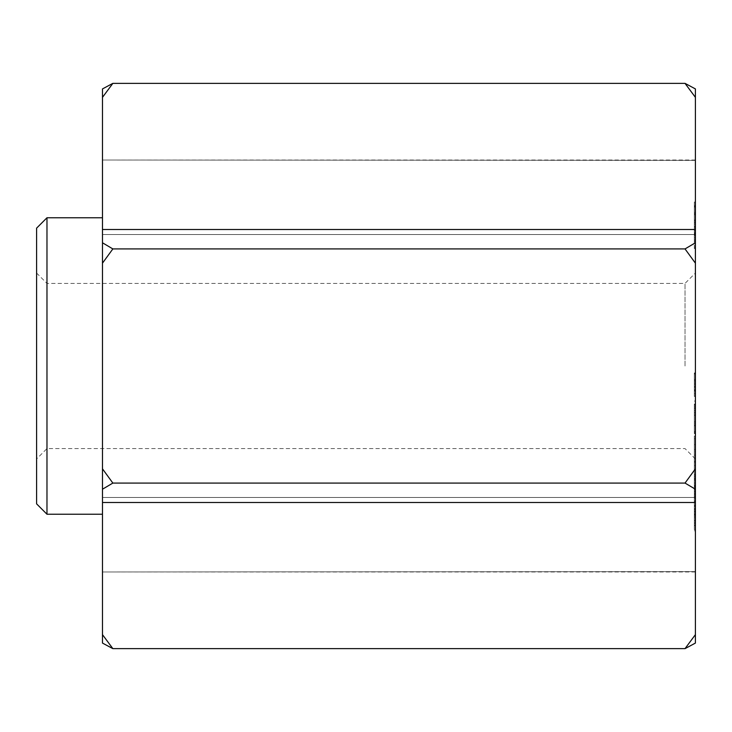 <?xml version="1.0" encoding="UTF-8"?>
<svg xmlns="http://www.w3.org/2000/svg" width="732" height="732" viewBox="0 0 732 732"><rect width="100%" height="100%" fill="white"/><g stroke="black" fill="none" stroke-linecap="round" stroke-linejoin="round"><path stroke-width="0.55" stroke-dasharray="3.66 2.75" d="M36.6 228.146L36.6 503.854M46.976 514.23L46.976 217.77M695.4 366L695.4 273.045L695.4 366M685.024 366L685.024 283.412L685.024 366M102.48 366L102.48 514.23L102.48 366M695.4 509.756L695.4 530.792L694.348 530.792L695.4 530.737L695.4 509.756L694.348 509.271L695.4 509.271M694.348 515.484L694.348 483.733L694.348 515.484L695.4 515.484L695.4 88.92L695.4 160.024L695.4 88.92L695.4 160.024L695.4 88.92L685.024 83.366L695.4 97.356M695.4 481.455L695.4 501.548L694.348 501.548L694.348 494.466L695.4 494.466L695.4 481.455L694.348 481.455L694.348 476.55L695.4 476.55M694.348 476.55L694.348 469.432L695.4 469.432L695.4 471.783L694.348 471.783L694.348 489.562L695.4 489.562M695.4 411.045L695.4 404.073L694.348 404.073L694.348 404.714L695.4 404.714L695.4 433.628L694.348 433.628L694.348 425.1L695.4 425.1L695.4 408.593L695.4 425.841L695.4 410.615L694.348 410.615L695.4 411.045M694.348 425.1L694.348 404.714L694.348 432.145L695.4 432.145L695.4 425.1M695.4 427.159L695.4 425.841L694.348 425.841L694.348 427.159L695.4 427.159M695.4 503.524L695.4 478.829L694.348 478.829L694.348 480.457L695.4 480.457L695.4 511.595L694.348 511.595L694.348 503.524L695.4 503.524M695.4 433.005L695.4 405.949L695.4 433.005L694.348 433.005L694.348 431.212L695.4 431.212M695.4 227.277L695.4 208.702L695.4 227.277L694.348 227.277L694.348 234.066L695.4 234.066M694.348 234.066L694.348 238.239L695.4 238.239L695.4 237.36L694.348 237.36L694.348 229.4L695.4 229.4M695.4 205.976L695.4 248.606L695.4 205.976L694.348 205.976L694.348 204.274L695.4 204.274M695.4 160.4L102.48 160.024L695.4 160.4M695.4 229.491L695.4 234.524L695.4 229.491L102.48 229.491L102.48 242.786L112.856 248.926L685.024 248.926L695.4 263.163M695.4 643.08L695.4 497.476L695.4 502.509L102.48 502.509L102.48 497.476L102.48 634.644L112.856 648.634L685.024 648.634L695.4 643.08M695.4 571.601L102.48 571.976L695.4 571.601M694.348 396.433L694.348 373.768L694.348 386.35L695.4 386.359L695.4 401.054L695.4 373.558L694.348 373.558L695.4 373.768L695.4 386.35L695.4 381.939L694.348 381.939L694.348 389.708L695.4 389.708L695.4 386.359L694.348 386.35L694.348 396.433L695.4 396.433M695.4 224.111L695.4 202.032L695.4 231.019L695.4 222.793L695.4 224.111L694.348 224.111L694.348 235.558L695.4 235.558L694.348 235.567L694.348 226.947L695.4 226.947M695.4 387.008L695.4 372.945L695.4 387.008L694.348 387.008L694.348 396.158L695.4 396.158L694.348 396.25L694.348 390.806L695.4 390.806M694.348 390.806L694.348 395.015L695.4 395.015L694.348 394.932L694.348 372.945L695.4 372.844L694.348 372.844L694.348 379.066L695.4 379.066M694.348 379.066L694.348 375.47L695.4 375.47L694.348 375.543L694.348 387.008M695.4 455.112L695.4 441.725L695.4 455.112L694.348 455.112L694.348 452.193L695.4 452.193M695.4 476.871L695.4 458.241L695.4 490.193L695.4 467.592L695.4 476.871L694.348 476.871L694.348 473.028L695.4 473.028M694.348 473.028L694.348 458.241L694.348 485.472L695.4 485.472L695.4 486.194L694.348 486.194L694.348 478.884L695.4 478.884M694.348 478.884L694.348 490.12L695.4 490.193L694.348 490.193L694.348 478.408L695.4 478.408M695.4 438.706L695.4 449.521L695.4 438.706L694.348 438.706L694.348 436.08L695.4 436.08M695.4 465.616L695.4 485.682L695.4 465.616L694.348 465.616L694.348 462.212L695.4 462.212M695.4 511.549L695.4 506.416L695.4 513.882L695.4 511.549L694.348 511.549L694.348 506.416L695.4 506.416M695.4 491.419L695.4 523.426L694.348 523.426L694.348 522.63L695.4 522.63L695.4 491.419L694.348 491.419L694.348 488.345L695.4 488.345M695.4 468.837L685.024 483.074L695.4 489.214M685.024 483.074L112.856 483.074L102.48 468.837L102.48 489.214L112.856 483.074M102.48 489.214L102.48 502.509M695.4 634.644L685.024 648.634M102.48 468.837L102.48 263.163L112.856 248.926M102.48 97.356L112.856 83.366L102.48 88.92L102.48 229.491M695.4 242.786L685.024 248.926M102.48 634.644L102.48 571.976L102.48 643.08L102.48 571.976L102.48 643.08L112.856 648.634M102.48 263.163L102.48 242.786M694.348 401.054L695.4 401.054M694.348 391.044L695.4 391.044M694.348 373.979L695.4 373.979M694.348 380.777L694.348 393.624L694.348 380.53L695.4 380.777L695.4 393.624L695.4 380.777M694.348 380.347L695.4 380.53L694.348 380.347M694.348 390.321L695.4 390.321M694.348 393.624L695.4 393.624M694.348 387.219L695.4 387.219M694.348 390.458L695.4 390.458M694.348 204.274L694.348 239.218L695.4 239.218M694.348 239.218L694.348 240.636L695.4 240.636M694.348 240.636L694.348 220.533L695.4 220.533M694.348 220.533L694.348 247.105L695.4 247.105M694.348 247.105L694.348 248.606L695.4 248.606M694.348 248.606L694.348 221.961L695.4 221.961M694.348 221.961L694.348 220.03L695.4 220.03M694.348 220.03L694.348 241.395L695.4 241.395M694.348 241.395L694.348 213.552L695.4 213.552M694.348 213.552L694.348 212.371L695.4 212.371M694.348 212.371L694.348 233.581L695.4 233.581M694.348 233.581L694.348 205.976M694.348 226.947L694.348 209.59L695.4 209.59M694.348 209.59L694.348 202.032L695.4 202.032L694.348 202.023L694.348 202.618L695.4 202.618M694.348 202.618L694.348 205.701L695.4 205.701M694.348 205.701L694.348 213.771L695.4 213.771M694.348 213.771L694.348 214.622L695.4 214.622M694.348 214.622L694.348 207.147L695.4 207.147M694.348 207.147L694.348 206.433L695.4 206.433M694.348 206.433L694.348 230.305L695.4 230.305M694.348 230.305L694.348 231.019L695.4 231.019M694.348 231.019L694.348 222.793L695.4 222.793M694.348 222.793L694.348 224.111M694.348 229.4L694.348 241.276L695.4 241.276M694.348 241.276L694.348 239.199L695.4 239.199M694.348 239.199L694.348 208.702L695.4 208.702M694.348 208.702L694.348 218.74L695.4 218.74M694.348 218.74L694.348 227.277M694.348 225.374L694.348 233.005L695.4 233.005L695.4 214.732L695.4 232.511L694.348 232.511L694.348 214.732L694.348 225.374L695.4 225.374M694.348 230.672L695.4 230.672M694.348 214.732L695.4 214.732M694.348 221.869L695.4 221.869M694.348 226.417L695.4 226.417M694.348 386.359L694.348 381.994L695.4 381.994L695.4 389.662L694.348 389.662L694.348 386.359M694.348 379.469L695.4 379.414L695.4 388.573L694.348 388.573L694.348 379.469L694.348 388.518L695.4 388.518L695.4 379.469L694.348 379.469M694.348 383.422L695.4 383.422M694.348 384.584L695.4 384.584M694.348 431.212L694.348 421.705L695.4 421.705M694.348 421.705L694.348 412.628L695.4 412.628M694.348 412.628L694.348 406.233L695.4 406.233M694.348 406.233L694.348 415.318L695.4 415.318M694.348 415.318L694.348 405.949L695.4 405.949M694.348 405.949L694.348 407.742L695.4 407.742M694.348 407.742L694.348 433.005M694.348 452.193L694.348 441.725L695.4 441.725M694.348 441.725L694.348 444.644L695.4 444.644M694.348 444.644L694.348 455.112M694.348 498.245L694.348 480.457L694.348 503.524L694.348 498.245L695.4 498.245M694.348 486.917L695.4 486.917M694.348 492.206L695.4 492.206M694.348 485.17L694.348 505.254L694.348 485.17L695.4 485.17L695.4 505.254L695.4 484.557L694.348 484.557L694.348 485.17M694.348 505.876L694.348 505.254L695.4 505.254L695.4 505.876L694.348 505.876M694.348 494.018L695.4 494.018M694.348 496.662L695.4 496.662M694.348 458.241L695.4 458.241M694.348 461.517L695.4 461.517M694.348 476.98L695.4 476.98M694.348 485.472L694.348 486.194L694.348 485.472M694.348 474.592L695.4 474.592M694.348 478.408L694.348 467.592L695.4 467.592M694.348 467.592L694.348 476.871M694.348 412.967L695.4 412.967M694.348 431.413L695.4 431.413M694.348 408.593L695.4 408.593M694.348 414.925L695.4 414.925M694.348 423.114L695.4 423.114M694.348 424.944L695.4 424.944M694.348 414.953L695.4 414.953M694.348 436.08L694.348 446.904L695.4 446.904M694.348 446.904L694.348 449.521L695.4 449.521M694.348 449.521L694.348 438.706M694.348 489.562L694.348 481.455M694.348 476.065L694.348 475.187L695.4 475.187L695.4 495.793L694.348 495.793L694.348 476.065L694.348 494.914L695.4 494.914L695.4 476.065L694.348 476.065M694.348 479.497L695.4 479.497M694.348 485.243L695.4 485.243M694.348 491.712L695.4 491.712M694.348 462.212L694.348 469.761L695.4 469.761M694.348 469.761L694.348 451.205L695.4 451.205M694.348 451.205L694.348 456.283L695.4 456.283M694.348 456.283L694.348 474.83L695.4 474.83M694.348 474.83L694.348 482.278L695.4 482.278M694.348 482.278L694.348 485.682L695.4 485.682M694.348 485.682L694.348 465.616M694.348 513.681L695.4 513.681M694.348 483.733L695.4 483.733M694.348 486.506L695.4 486.506M694.348 509.6L695.4 509.6M694.348 510.78L695.4 510.78M694.348 513.974L695.4 513.974M694.348 506.416L694.348 508.749L695.4 508.749M694.348 508.749L694.348 513.882L695.4 513.882M694.348 513.882L694.348 511.549M694.348 509.271L694.348 497.293L695.4 497.293M694.348 497.293L694.348 496.735L695.4 496.735M694.348 496.735L694.348 529.675L695.4 529.675M694.348 529.675L694.348 521.028L695.4 521.028M694.348 521.028L694.348 509.756M694.348 525.603L694.348 514.404L694.348 525.603L695.4 525.603L695.4 514.404L695.4 525.603L694.348 525.622M694.348 525.1L695.4 525.1M694.348 514.404L695.4 514.404M694.348 520.406L695.4 520.406M694.348 514.907L695.4 514.907M694.348 488.345L694.348 519.574L695.4 519.574M694.348 519.574L694.348 512.263L695.4 512.263M694.348 512.263L694.348 510.826L695.4 510.826M694.348 510.826L694.348 491.419M694.348 510.231L694.348 495.518L694.348 510.231L695.4 510.231L695.4 517.497L695.4 495.518L695.4 510.231M694.348 517.972L695.4 517.497L694.348 517.972M694.348 516.481L695.4 516.481M694.348 508.566L695.4 508.566M694.348 496.516L695.4 496.516M694.348 495.518L695.4 495.518M694.348 228.009L695.4 228.009M694.348 234.972L695.4 234.972M694.348 500.779L695.4 500.779M694.348 489.745L695.4 489.745M694.348 485.828L695.4 485.828M36.6 273.045L46.976 283.412L685.024 283.412L695.4 273.045M102.48 497.476L695.4 497.476L102.48 497.476M102.48 234.524L695.4 234.524L102.48 234.524M102.48 160.024L695.4 160.024M102.48 571.976L695.4 571.976M695.4 458.955L685.024 448.588L46.976 448.588L36.6 458.955M695.4 487.356L694.348 487.356M695.4 493.478L694.348 493.478"/><path stroke-width="1.1" d="M36.6 503.854L36.6 228.146L46.976 217.77L46.976 514.23L36.6 503.854M695.4 97.356L685.024 83.366L695.4 88.92L695.4 515.484M685.024 648.634L112.856 648.634L102.48 634.644L102.48 502.509L695.4 502.509L695.4 643.08L685.024 648.634L695.4 634.644M102.48 97.356L102.48 88.92L112.856 83.366L685.024 83.366L112.856 83.366L102.48 97.356L102.48 229.491L695.4 229.491M695.4 263.163L685.024 248.926L695.4 242.786M685.024 248.926L112.856 248.926L102.48 263.163L102.48 468.837L112.856 483.074L102.48 489.214L102.48 502.509M102.48 229.491L102.48 242.786L112.856 248.926M695.4 489.214L685.024 483.074L695.4 468.837M685.024 483.074L112.856 483.074M112.856 648.634L102.48 643.08L102.48 634.644M102.48 468.837L102.48 489.214M102.48 242.786L102.48 263.163M695.4 520.406L695.4 521.028M102.48 514.23L46.976 514.23M102.48 217.77L46.976 217.77"/></g></svg>
